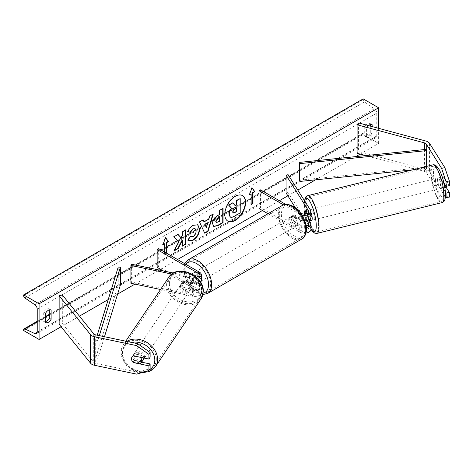 <?xml version="1.0" encoding="UTF-8"?>
<svg xmlns="http://www.w3.org/2000/svg" width="473" height="473" viewBox="0 0 473 473"><rect width="100%" height="100%" fill="white"/><g stroke="black" fill="none" stroke-linecap="round" stroke-linejoin="round"><path stroke-width="0.35" stroke-dasharray="2.37 1.77" d="M445.395 192.02L440.375 184.062A5.457 1.525 78.1 0 1 439.724 179.639A5.457 1.525 78.1 0 1 440.375 177.292L443.656 176.6L449.35 185.629M446.069 187.202L443.656 183.376A5.457 1.525 78.1 0 1 443.006 178.954A5.457 1.525 78.1 0 1 443.656 176.6M449.35 197.099L444.868 196.171L441.587 196.857L426.262 172.539A3.494 2.016 0 0 0 425.446 171.805A3.494 2.016 0 0 0 424.452 171.403L365.706 155.587M441.587 196.857L445.306 197.631M440.375 177.292L443.952 182.968M444.868 196.171L429.543 171.853A6.983 4.032 0 0 0 427.917 170.381A6.983 4.032 0 0 0 425.931 169.576L358.558 151.437L357.085 153.264M358.558 122.927L358.558 151.437M440.375 184.062L443.656 183.376M141.652 362.176L134.486 360.668A5.457 4.186 32.2 0 1 132.688 356.902A5.457 4.186 32.2 0 1 133.203 355.075A5.457 4.186 32.2 0 1 134.486 353.899L150.124 357.18M133.096 362.365A5.457 4.186 32.2 0 1 132.345 361.431A5.457 4.316 -146.1 0 1 131.541 358.735M134.486 360.668L133.374 362.424M136.626 374.131L137.82 372.239L95.7 363.388A3.494 2.016 180 0 1 94.423 362.921A3.494 2.016 180 0 1 93.725 362.348L62.312 323.449L59.149 324.301M137.82 372.239L150.124 368.65M62.312 294.939L62.312 323.449M134.486 353.899L133.291 355.791M183.755 287.507L193.315 289.511A4.363 2.519 0 0 0 199.174 287.146A4.363 2.519 0 0 0 197.897 285.361L190.755 281.24A5.457 3.151 60 0 1 190.536 274.577A5.457 3.151 60 0 1 190.755 274.47L197.897 278.591A4.363 2.519 180 0 1 199.174 280.371A4.363 2.519 180 0 1 193.315 282.742L183.755 280.731A5.457 4.186 -147.8 0 0 182.472 281.908A5.457 4.186 -147.8 0 0 181.957 283.741A5.457 4.186 -147.8 0 0 183.755 287.507L183.01 288.69A5.457 4.186 32.2 0 1 181.212 284.923A5.457 4.186 32.2 0 1 181.727 283.091A5.457 4.186 32.2 0 1 183.01 281.914L192.57 283.924A6.545 3.778 180 0 0 200.552 282.186M199.44 272.176L199.44 277.698L192.304 273.577A5.457 3.151 -120 0 0 192.079 273.69A5.457 3.151 -120 0 0 192.304 280.353L199.44 284.474A6.545 3.778 0 0 1 201.356 287.146A6.545 3.778 0 0 1 192.57 290.7L183.01 288.69M158.691 248.65L158.691 266.47L199.44 289.996A6.545 3.778 180 0 1 201.356 292.669A6.545 3.778 180 0 1 192.57 296.222L160.536 289.494M197.554 278.284A6.545 3.778 180 0 1 192.57 278.402L171.859 274.05M199.44 277.698A6.545 3.778 180 0 1 201.356 280.371M196.431 277.19A4.363 2.519 180 0 1 193.315 277.219L173.443 273.039M131.66 264.259L131.66 282.079L130.915 283.268M163.286 270.905L197.897 290.889A4.363 2.519 180 0 1 199.174 292.669A4.363 2.519 180 0 1 193.315 295.04L131.66 282.079M158.691 266.47L157.148 267.363M183.755 280.731L183.01 281.914M190.755 274.47L192.304 273.577M190.755 281.24L192.304 280.353M309.431 220.832L307.06 217.066A5.457 1.525 78.1 0 1 306.409 212.643A5.457 1.525 78.1 0 1 307.06 210.296L305.008 210.727A5.457 1.525 -101.9 0 0 304.358 213.075M288.098 174.697L288.098 192.517L310.542 228.11A6.545 3.778 0 0 1 310.932 229.405M307.06 210.296L310.542 215.818A6.545 3.778 0 0 1 310.932 217.107M283.528 204.886L299.758 214.257L299.758 219.779A6.545 3.778 0 0 0 304.766 220.885M299.758 214.257A6.545 3.778 0 0 0 301.863 215.073M306.167 226.183A4.363 2.519 180 0 1 301.301 225.662L294.165 221.541A5.457 3.151 60 0 1 293.94 214.878A5.457 3.151 60 0 1 294.165 214.772L301.301 218.893A4.363 2.519 0 0 0 306.061 219.437A4.363 2.519 0 0 0 308.751 217.107A4.363 2.519 0 0 0 308.491 216.25L306.859 213.66M286.047 192.949L288.098 192.517M259.015 208.558L260.558 207.665L301.301 231.185A4.363 2.519 0 0 0 306.061 231.735A4.363 2.519 0 0 0 308.751 229.405A4.363 2.519 0 0 0 308.491 228.542L306.859 225.958M305.795 224.273L295.465 207.889M304.399 214.103A5.457 1.525 -101.9 0 0 305.008 217.497L306.953 220.584M267.984 213.737L299.758 232.077A6.545 3.778 0 0 0 305.984 233.071M260.558 189.844L260.558 207.665M285.751 204.389L300.249 212.761M299.758 219.779L292.621 215.658A5.457 3.151 -120 0 0 292.397 215.771A5.457 3.151 -120 0 0 292.621 222.434L299.758 226.555L299.758 232.077M306.327 227.489A6.545 3.778 180 0 1 299.758 226.555M294.165 214.772L292.621 215.658M294.165 221.541L292.621 222.434M305.008 217.497L307.06 217.066M293.585 216.93A5.457 3.151 -120 0 0 290.854 216.658A5.457 3.151 -120 0 0 290.02 221.033A5.457 3.151 -120 0 0 293.585 225.84A5.457 3.151 -120 0 0 296.311 226.112A5.457 3.151 -120 0 0 297.15 221.736A5.457 3.151 -120 0 0 293.585 216.93M290.854 216.658L293.94 214.878A5.457 3.151 -120 0 1 293.993 214.848L292.143 215.919A5.457 3.151 60 0 1 294.821 216.22A5.457 3.151 60 0 1 297.493 219.011L299.35 217.941A5.457 3.151 -120 0 1 299.397 224.332A5.457 3.151 -120 0 1 299.35 224.356L297.493 225.426A5.457 3.151 60 0 1 294.821 225.13A5.457 3.151 60 0 1 292.143 222.334L293.993 221.263A5.457 3.151 -120 0 1 293.94 214.878L292.397 215.771M299.35 224.356L293.993 221.263M293.993 214.848L299.35 217.941M196.354 273.069A5.457 3.151 -120 0 0 193.623 272.797A5.457 3.151 -120 0 0 192.789 277.166A5.457 3.151 -120 0 0 196.354 281.979A5.457 3.151 -120 0 0 199.08 282.245A5.457 3.151 -120 0 0 199.919 277.876A5.457 3.151 -120 0 0 196.354 273.069M193.623 272.797L190.536 274.577A5.457 3.151 -120 0 1 190.589 274.553L192.44 273.483A5.457 3.151 60 0 1 195.118 273.778A5.457 3.151 60 0 1 197.797 276.575L195.94 277.645A5.457 3.151 -120 0 1 195.993 284.031A5.457 3.151 -120 0 1 195.94 284.06L197.797 282.99A5.457 3.151 60 0 1 195.118 282.688A5.457 3.151 60 0 1 192.44 279.898L190.589 280.968A5.457 3.151 -120 0 1 190.536 274.577L192.079 273.69M190.589 274.553L195.94 277.645M195.94 284.06L190.589 280.968M292.143 222.334L297.493 225.426M297.493 219.011L292.143 215.919M197.797 276.575L192.44 273.483M192.44 279.898L197.797 282.99M197.897 281.086A5.457 3.151 -120 0 0 200.623 281.358A5.457 3.151 -120 0 0 201.463 276.983A5.457 3.151 -120 0 0 197.897 272.176A5.457 3.151 -120 0 0 195.166 271.904A5.457 3.151 -120 0 0 194.332 276.279A5.457 3.151 -120 0 0 197.897 281.086M292.042 217.822A5.457 3.151 60 0 1 295.607 222.629A5.457 3.151 60 0 1 294.768 227.005A5.457 3.151 60 0 1 292.042 226.733A5.457 3.151 60 0 1 288.477 221.926A5.457 3.151 60 0 1 289.31 217.55A5.457 3.151 60 0 1 292.042 217.822M292.042 236.997A18.027 10.406 60 0 1 280.264 221.11A18.027 10.406 60 0 1 283.025 206.666A18.027 10.406 60 0 1 292.042 207.558A18.027 10.406 60 0 1 303.82 223.445A18.027 10.406 60 0 1 301.053 237.889A18.027 10.406 60 0 1 292.042 236.997M197.897 261.912A18.027 10.406 -120 0 0 188.881 261.019A18.027 10.406 -120 0 0 186.12 275.463A18.027 10.406 -120 0 0 197.897 291.35A18.027 10.406 -120 0 0 206.908 292.243A18.027 10.406 -120 0 0 209.675 277.799A18.027 10.406 -120 0 0 197.897 261.912M437.56 180.29A5.457 1.389 -103.8 0 0 438.79 185.895A5.457 1.389 -103.8 0 0 440.73 188.55A5.457 1.389 -103.8 0 0 441.291 186.214A5.457 1.389 -103.8 0 0 440.061 180.609A5.457 1.389 -103.8 0 0 438.122 177.954A5.457 1.389 -103.8 0 0 437.56 180.29M439.618 177.623L442.208 181.733A5.457 1.389 -103.8 0 0 439.76 177.552A5.457 1.389 -103.8 0 0 439.618 177.623L443.302 176.713A5.457 1.389 -103.8 0 0 442.888 178.983A5.457 1.389 -103.8 0 0 443.609 183.057L446.199 187.166M446.583 186.214A5.457 1.389 -103.8 0 0 446.618 184.902A5.457 1.389 -103.8 0 0 445.897 180.822L442.208 181.733M443.302 176.713L445.897 180.822M439.92 183.967A5.457 1.389 -103.8 0 0 442.367 188.148A5.457 1.389 -103.8 0 0 442.509 188.077L439.92 183.967L443.609 183.057M444.851 187.497L442.509 188.077M310.932 212.33A5.457 1.389 -103.8 0 0 309.017 209.728A5.457 1.389 -103.8 0 0 308.455 212.07A5.457 1.389 -103.8 0 0 309.685 217.669A5.457 1.389 -103.8 0 0 311.624 220.329M304.931 210.769L307.231 210.207L309.827 214.31A5.457 1.389 -103.8 0 0 307.379 210.13A5.457 1.389 -103.8 0 0 307.231 210.207M309.827 214.31L307.367 214.919A5.457 1.389 -103.8 0 1 308.089 218.999A5.457 1.389 -103.8 0 1 308.059 220.241M310.128 220.66L307.539 216.551A5.457 1.389 -103.8 0 0 309.827 220.731M307.539 216.551L305.079 217.154A5.457 1.389 -103.8 0 1 304.446 214.103M306.628 213.749L307.367 214.919M307.202 220.524L305.079 217.154M314.238 217.485A5.457 1.389 -103.8 0 0 313.008 211.88A5.457 1.389 -103.8 0 0 311.068 209.226A5.457 1.389 -103.8 0 0 310.507 211.561A5.457 1.389 -103.8 0 0 311.737 217.166A5.457 1.389 -103.8 0 0 313.676 219.821A5.457 1.389 -103.8 0 0 314.238 217.485M435.509 180.798A5.457 1.389 76.2 0 1 436.071 178.457A5.457 1.389 76.2 0 1 438.01 181.112A5.457 1.389 76.2 0 1 439.24 186.717A5.457 1.389 76.2 0 1 438.678 189.058A5.457 1.389 76.2 0 1 436.739 186.397A5.457 1.389 76.2 0 1 435.509 180.798M443.544 193.54A18.027 4.6 76.2 0 1 441.681 201.262A18.027 4.6 76.2 0 1 435.278 192.487A18.027 4.6 76.2 0 1 431.21 173.975A18.027 4.6 76.2 0 1 433.067 166.248A18.027 4.6 76.2 0 1 439.476 175.028A18.027 4.6 76.2 0 1 443.544 193.54M306.202 204.744A18.027 4.6 -103.8 0 0 310.27 223.256A18.027 4.6 -103.8 0 0 316.679 232.03A18.027 4.6 -103.8 0 0 318.536 224.303A18.027 4.6 -103.8 0 0 314.468 205.79A18.027 4.6 -103.8 0 0 308.059 197.016A18.027 4.6 -103.8 0 0 306.202 204.744M242.424 195.556A14.722 8.502 120 0 0 242.271 195.467A14.722 8.502 120 0 0 234.91 196.194A14.722 8.502 120 0 0 225.29 209.167A14.722 8.502 120 0 0 227.548 220.968A14.722 8.502 120 0 0 227.702 221.051M378.625 128.325L378.625 143.42L363.187 134.509L363.187 133.758A1.963 1.135 60 0 1 363.595 132.86A1.963 1.135 60 0 1 364.452 132.889L374.385 137.572A3.713 2.14 -120 0 0 376.005 137.631A3.713 2.14 -120 0 0 376.774 135.934L376.774 113.124A3.713 2.14 -120 0 0 374.385 108.731L364.452 101.937A1.963 1.135 60 0 1 363.187 99.614L363.187 98.869M61.112 326.731L79.446 316.147M108.228 299.533L117.594 294.123M134.935 284.113L159.271 270.065M160.548 269.326L177.523 259.523M262.409 210.515L279.383 200.712M287.862 195.822L297.801 190.081M315.544 179.835L355.785 156.604M360.142 154.092L378.625 143.42M368.461 125.593A5.457 3.151 120 0 0 366.587 127.917L366.587 137.182A5.457 3.151 120 0 0 366.634 137.211A5.457 3.151 120 0 0 372.139 133.971L372.139 126.581M166.567 253.197L164.71 254.444L164.71 252.127M45.568 321.616A5.457 3.151 -60 0 1 43.764 321.48A5.457 3.151 -60 0 1 43.711 321.451L43.711 312.186A5.457 3.151 -60 0 1 46.49 309.218A5.457 3.151 -60 0 1 49.222 308.946A5.457 3.151 -60 0 1 49.269 308.975L49.269 309.88M43.711 312.186L45.568 313.256M370.288 124.541L370.288 123.636A5.457 3.151 120 0 0 370.241 123.607A5.457 3.151 120 0 0 367.509 123.879A5.457 3.151 120 0 0 364.73 126.847L366.587 127.917M364.73 126.847L364.73 136.112A5.457 3.151 120 0 0 364.784 136.141A5.457 3.151 120 0 0 370.288 132.907L370.288 126.084M23.65 330.538L363.187 134.509M370.288 123.636L372.038 124.647M370.288 132.907L372.139 133.971M364.73 136.112L366.587 137.182M43.711 321.451L45.568 322.521M49.269 308.975L51.019 309.986M232.485 202.722L235.081 205.548M239.912 198.435L239.912 212.72L234.058 216.096C232.184 217.154 230.842 217.409 230.032 216.876L230.363 217.066M239.912 212.72L240.219 212.897M234.98 205.607L235.288 205.785M251.139 204.188L250.832 204.366L251.139 204.543M250.832 193.676L250.832 204.366M252.003 187.929L251.76 187.586L248.981 194.746L249.289 194.923M248.981 194.746L249.466 194.462M251.76 187.586L252.068 187.763M163.037 244.364L162.552 244.642L165.331 237.481L165.639 237.659M165.331 237.481L165.574 237.83M166.26 253.02L166.567 253.374M164.403 243.571L164.403 254.267L164.71 254.444M164.403 254.267L166.26 253.197M162.552 244.642L162.86 244.819M177.931 234.454L177.724 234.218L173.615 236.589L178.753 242.105M178.445 241.928L173.774 250.755L174.082 250.932M173.615 236.589L173.922 236.766M177.724 234.218L178.031 234.395M185.499 230.079L185.499 229.724L182.081 231.699L182.389 235.566M182.081 235.388L180.828 237.718M182.081 231.699L182.389 231.876M185.499 229.724L185.812 229.902M182.081 240.172L182.081 245.96L182.389 246.137M182.081 245.96L182.389 245.777M173.774 250.755L174.354 250.418M213.619 226.325L212.324 223.445C212.56 219.921 214.328 217.184 217.633 215.25L219.632 214.446M219.324 214.269L219.324 210.195L219.632 210.373M219.324 210.195L223.055 208.398M222.748 208.221L222.748 208.575M216.327 222.44L219.324 221.133L219.324 217.367M219.324 221.133L219.632 221.311M187.84 231.593L187.491 231.51C188.526 228.908 190.353 226.786 192.96 225.136L197.649 224.734M188.443 240.733L187.887 240.272M187.58 240.095L190.152 236.305L190.465 236.482M190.72 236.683L192.854 236.417C194.699 235.134 195.68 233.313 195.798 230.948L194.994 228.69M187.491 231.51L187.799 231.687M203.762 221.713L208.546 218.952L208.853 219.129M208.546 218.952L209.415 215.919L209.722 216.096M209.415 215.919L212.945 213.879L213.258 214.056M212.945 213.879L212.815 214.31M204.442 233.059L199.529 221.985M199.222 221.807L202.87 219.697L203.177 219.88M206.11 227.442L207.493 222.612M236.482 208.197L236.482 207.842L234.218 209.149L232.379 211.904L232.923 212.939M236.482 207.842L236.79 208.019M143.733 357.984A5.457 4.316 -146.1 0 0 139.872 352.728A5.457 4.316 -146.1 0 0 134.078 353.881A5.457 4.316 -146.1 0 0 133.481 355.85A5.457 4.316 -146.1 0 0 137.33 361.124A5.457 4.316 -146.1 0 0 143.136 359.971M140.168 363.855L141.51 361.857L134.397 360.361A5.457 4.316 -146.1 0 0 141.51 361.857M134.397 360.361L133.055 362.359M133.28 355.797L133.161 355.773A5.457 4.316 -146.1 0 0 132.138 356.766A5.457 4.316 -146.1 0 0 132.085 356.849M133.161 355.773L134.503 353.774L141.622 355.27A5.457 4.316 -146.1 0 0 134.503 353.774M141.622 355.27L140.286 357.263M180.467 285.958A5.457 4.316 -146.1 0 0 184.316 291.232A5.457 4.316 -146.1 0 0 190.122 290.085A5.457 4.316 -146.1 0 0 190.725 288.116A5.457 4.316 -146.1 0 0 186.87 282.842A5.457 4.316 -146.1 0 0 181.064 283.995A5.457 4.316 -146.1 0 0 180.467 285.958M182.69 282.109L189.809 283.605A5.457 4.316 -146.1 0 0 182.69 282.109L183.583 280.779A5.457 4.316 -146.1 0 0 182.56 281.772A5.457 4.316 -146.1 0 0 181.957 283.741A5.457 4.316 -146.1 0 0 183.471 287.365L182.578 288.696A5.457 4.316 -146.1 0 0 189.697 290.191L182.578 288.696M190.122 290.085L191.618 287.862A5.457 4.316 -146.1 0 1 190.589 288.861L189.697 290.191M191.618 287.862A5.457 4.316 -146.1 0 0 192.215 285.899A5.457 4.316 -146.1 0 0 190.702 282.275L189.809 283.605M183.583 280.779L190.702 282.275M190.589 288.861L183.471 287.365M179.722 287.07A5.457 4.316 -146.1 0 0 183.571 292.344A5.457 4.316 -146.1 0 0 189.377 291.191A5.457 4.316 -146.1 0 0 189.975 289.222A5.457 4.316 -146.1 0 0 186.126 283.954A5.457 4.316 -146.1 0 0 180.319 285.101A5.457 4.316 -146.1 0 0 179.722 287.07M144.478 356.896A5.457 4.316 33.9 0 1 143.881 358.865A5.457 4.316 33.9 0 1 138.075 360.012A5.457 4.316 33.9 0 1 134.226 354.744A5.457 4.316 33.9 0 1 134.823 352.775A5.457 4.316 33.9 0 1 140.629 351.622A5.457 4.316 33.9 0 1 144.478 356.896M156.291 359.379A18.027 14.249 33.9 0 1 154.31 365.877A18.027 14.249 33.9 0 1 135.13 369.673A18.027 14.249 33.9 0 1 122.412 352.261A18.027 14.249 33.9 0 1 124.387 345.757A18.027 14.249 33.9 0 1 143.573 341.961A18.027 14.249 33.9 0 1 156.291 359.379M201.794 291.705A18.027 14.249 -146.1 0 0 189.07 274.293A18.027 14.249 -146.1 0 0 169.89 278.089A18.027 14.249 -146.1 0 0 167.909 284.586A18.027 14.249 -146.1 0 0 180.627 302.005A18.027 14.249 -146.1 0 0 199.813 298.209A18.027 14.249 -146.1 0 0 201.794 291.705M426.262 172.539L426.262 149.373L426.262 167.194L299.468 180.207M426.64 166.395L426.64 168.435L412.415 169.896M426.262 167.194L426.64 168.435M118.238 267.02L118.238 284.841L95.7 358.043L97.846 358.262L104.48 336.723M95.7 358.043L95.7 340.223L97.243 335.197M120.384 285.059L118.238 284.841M95.7 340.223L97.846 340.442L99.324 335.635M97.846 340.442L97.846 358.262M425.931 141.06L425.931 169.576M424.452 149.557L424.452 171.403M429.543 143.337L429.543 171.853M95.7 334.872L95.7 363.388M93.725 333.832L93.725 362.348M192.57 290.7L192.57 296.222M192.57 278.402L192.57 283.924M193.315 277.219L193.315 282.742M197.897 276.628L197.897 278.591M193.315 289.511L193.315 295.04M197.897 285.361L197.897 290.889M199.44 284.474L199.44 289.996M310.542 222.588L310.542 228.11M310.542 210.29L310.542 215.818M301.301 213.364L301.301 218.893M308.491 212.448L308.491 216.25M308.491 224.74L308.491 228.542M301.301 225.662L301.301 231.185M293.585 207.31A17.241 9.957 60 0 1 305.777 228.424A17.241 9.957 60 0 1 293.585 235.465A17.241 9.957 60 0 1 281.394 214.346A17.241 9.957 60 0 1 293.585 207.31M282.328 205.453A19.428 11.216 -120 0 0 279.348 221.021A19.428 11.216 -120 0 0 292.042 238.138A19.428 11.216 -120 0 0 301.75 239.102M207.606 293.455A19.428 11.216 60 0 1 197.897 292.491A19.428 11.216 60 0 1 185.203 275.375A19.428 11.216 60 0 1 188.183 259.807M185.836 264.324A17.241 9.957 -120 0 0 185.771 278.408A17.241 9.957 -120 0 0 196.354 291.599A17.241 9.957 -120 0 0 203.13 293.142M433.528 173.898A17.241 4.399 76.2 0 1 438.755 169.328A17.241 4.399 76.2 0 1 445.324 192.606A17.241 4.399 76.2 0 1 440.097 197.176A17.241 4.399 76.2 0 1 433.528 173.898M432.73 164.894A19.428 4.955 -103.8 0 0 430.732 173.219A19.428 4.955 -103.8 0 0 435.113 193.161A19.428 4.955 -103.8 0 0 442.019 202.621M317.011 233.384A19.428 4.955 76.2 0 1 310.111 223.93A19.428 4.955 76.2 0 1 305.724 203.987A19.428 4.955 76.2 0 1 307.728 195.662M304.642 200.93A17.241 4.399 -103.8 0 0 304.423 205.672A17.241 4.399 -103.8 0 0 310.932 228.867M37.231 331.963L376.774 135.934M37.231 309.153L376.774 113.124M23.65 329.793L363.187 133.758M23.65 295.643L363.187 99.614M24.909 297.972L364.452 101.937M34.848 304.76L374.385 108.731M37.219 332.235L374.385 137.572M37.231 321.811L45.568 316.999M49.269 314.858L364.452 132.889M234.058 216.096L234.366 216.273M212.324 223.445L212.631 223.623M217.633 215.25L217.941 215.428M212.324 223.487L212.631 223.664M217.722 222.062L218.029 222.239M192.96 225.136L193.268 225.314M192.854 236.417L193.161 236.595M195.798 230.948L196.106 231.126M195.798 230.907L196.106 231.084M232.379 211.904L232.686 212.081M232.379 211.945L232.686 212.123M234.218 209.149L234.525 209.326M149.332 369.91A17.241 13.628 33.9 0 1 131.831 368.769A17.241 13.628 33.9 0 1 122.401 353.526A17.241 13.628 33.9 0 1 131.725 342.446M126.888 341.429A19.428 15.355 -146.1 0 0 123.228 344.983A19.428 15.355 -146.1 0 0 121.1 351.983A19.428 15.355 -146.1 0 0 134.805 370.749A19.428 15.355 -146.1 0 0 155.475 366.658M200.972 298.983A19.428 15.355 33.9 0 1 180.302 303.075A19.428 15.355 33.9 0 1 166.597 284.308A19.428 15.355 33.9 0 1 168.731 277.308M169.393 283.634A17.241 13.628 -146.1 0 0 185.351 301.49A17.241 13.628 -146.1 0 0 201.8 290.44A17.241 13.628 -146.1 0 0 185.842 272.584A17.241 13.628 -146.1 0 0 169.393 283.634M133.203 355.075L132.008 356.967M199.174 280.371L199.174 274.848M199.174 287.146L199.174 292.669M201.356 287.146L201.356 292.669M182.472 281.908L181.727 283.091M308.751 217.107L308.751 211.585M308.751 223.883L308.751 229.405M184.718 263.674L183.565 270.893L185.664 279.265L190.424 287.07L196.803 292.598L202.882 294.543M296.311 226.112L299.397 224.332M199.08 282.245L195.993 284.031M200.623 281.358L294.768 227.005M188.881 261.019L283.025 206.666M206.908 292.243L301.053 237.889M195.166 271.904L289.31 217.55M304.446 200.623L304.293 205.276L305.936 215.925L307.958 222.677L310.932 229.192M438.122 177.954L439.76 177.552M442.367 188.148L440.73 188.55M309.017 209.728L307.379 210.13M311.068 209.226L436.071 178.457M316.679 232.03L441.681 201.262M308.059 197.016L433.067 166.248M313.676 219.821L438.678 189.058M242.271 195.467L242.578 195.645M376.005 137.631L36.462 333.666M363.595 132.86L49.269 314.338M45.568 316.472L37.231 321.285M370.241 123.607L372.091 124.677M366.634 137.211L364.784 136.141M43.764 321.48L45.615 322.551M49.222 308.946L51.072 310.016M227.548 220.968L227.856 221.145M213.766 226.425L213.459 226.248M197.803 224.817L197.495 224.64M188.591 240.828L188.284 240.651M232.751 212.868L233.059 213.051M125.777 341.193L123.228 344.983L120.964 352.379L122.495 359.557L126.977 366.019L133.605 370.696L141.244 372.789M132.138 356.766L134.078 353.881M181.064 283.995L182.56 281.772M189.377 291.191L143.881 358.865M169.89 278.089L124.387 345.757M199.813 298.209L154.31 365.877M180.319 285.101L134.823 352.775"/><path stroke-width="0.71" d="M445.306 197.631L449.35 197.099L449.35 192.405L446.069 187.202M445.395 192.02L446.069 193.09L446.069 197.791M443.952 182.968L446.069 186.321L449.35 185.629L449.35 180.934L446.069 181.62L446.069 186.321M446.069 181.62L441.587 168.347L426.262 144.029A3.494 2.016 0 0 0 425.446 143.289A3.494 2.016 0 0 0 424.452 142.887L357.085 124.754L357.085 153.264L365.706 155.587M441.587 168.347L444.868 167.655L429.543 143.337A6.983 4.032 0 0 0 427.917 141.865A6.983 4.032 0 0 0 425.931 141.06L358.558 122.927L357.085 124.754M446.069 193.09L449.35 192.405M444.868 167.655L449.35 180.934M143.733 357.984A5.457 4.316 -146.1 0 1 143.733 358.008A5.457 4.316 -146.1 0 1 143.136 359.971L141.196 362.856A5.457 4.316 -146.1 0 1 140.168 363.855L133.055 362.359A5.457 4.316 -146.1 0 1 132.345 361.431A5.457 4.186 32.2 0 1 131.494 358.8A5.457 4.186 32.2 0 1 132.008 356.967A5.457 4.186 32.2 0 1 133.291 355.791L148.93 359.078L148.93 354.378L150.124 352.486L137.82 343.723L95.7 334.872A3.494 2.016 180 0 1 94.423 334.405A3.494 2.016 180 0 1 93.725 333.832L62.312 294.939L59.149 295.791L59.149 324.301L90.562 363.199A6.983 4.032 180 0 0 91.951 364.346A6.983 4.032 180 0 0 94.505 365.286L136.626 374.131L148.93 370.548L148.93 365.848L133.291 362.56M150.124 352.486L150.124 357.18L148.93 359.078M148.93 370.548L150.124 368.65L150.124 363.956L141.652 362.176M137.82 343.723L136.626 345.621L94.505 336.77A6.983 4.032 180 0 1 91.951 335.83A6.983 4.032 180 0 1 90.562 334.683L59.149 295.791M150.124 363.956L148.93 365.848M136.626 345.621L148.93 354.378M160.536 289.494L130.915 283.268L130.915 265.448L171.859 274.05M196.431 277.19A4.363 2.519 180 0 0 199.174 274.848A4.363 2.519 180 0 0 197.897 273.069L157.148 249.543L158.691 248.65L199.44 272.176A6.545 3.778 180 0 1 201.356 274.848A6.545 3.778 180 0 1 197.554 278.284M201.356 274.848L201.356 280.371A6.545 3.778 180 0 1 200.552 282.186M173.443 273.039L131.66 264.259L130.915 265.448M157.148 249.543L157.148 267.363L163.286 270.905M301.863 215.073A6.545 3.778 0 0 0 310.932 211.585A6.545 3.778 0 0 0 310.542 210.29L288.098 174.697L286.047 175.122L286.047 192.949L295.465 207.889M306.327 227.489A6.545 3.778 180 0 0 310.932 223.883A6.545 3.778 180 0 0 310.542 222.588L309.431 220.832M304.766 220.885A6.545 3.778 0 0 0 310.932 217.107L310.932 211.585M300.249 212.761L301.301 213.364A4.363 2.519 0 0 0 306.061 213.914A4.363 2.519 0 0 0 308.751 211.585A4.363 2.519 0 0 0 308.491 210.721L286.047 175.122M306.859 213.66L305.008 210.727M306.859 225.958L305.795 224.273M306.953 220.584L308.491 223.02A4.363 2.519 180 0 1 308.751 223.883A4.363 2.519 180 0 1 306.167 226.183M304.931 210.769L304.772 210.81A5.457 1.389 -103.8 0 0 304.358 213.075A5.457 1.525 -101.9 0 0 304.399 214.103M305.984 233.071A6.545 3.778 0 0 0 310.932 229.405L310.932 223.883M285.751 204.389L260.558 189.844L259.015 190.731L259.015 208.558L267.984 213.737M259.015 190.731L283.528 204.886M444.851 187.497L446.199 187.166A5.457 1.389 -103.8 0 0 446.583 186.214M309.827 220.731A5.457 1.389 -103.8 0 0 309.986 220.731L311.624 220.329A5.457 1.389 -103.8 0 0 312.186 217.988A5.457 1.389 -103.8 0 0 310.932 212.33M309.986 220.731A5.457 1.389 -103.8 0 0 310.128 220.66L307.669 221.263A5.457 1.389 -103.8 0 0 308.059 220.241M304.358 213.075A5.457 1.389 -103.8 0 0 304.446 214.103M304.772 210.81L306.628 213.749M307.669 221.263L307.202 220.524M227.702 221.051A14.722 8.502 120 0 0 234.91 220.235A14.722 8.502 120 0 0 244.482 207.405A14.722 8.502 120 0 0 242.424 195.556M235.217 220.412A14.722 8.502 120 0 0 244.837 207.44A14.722 8.502 120 0 0 242.578 195.645A14.722 8.502 120 0 0 235.217 196.372A14.722 8.502 120 0 0 225.597 209.344A14.722 8.502 120 0 0 227.856 221.145A14.722 8.502 120 0 0 235.217 220.412M39.082 303.808L39.082 339.448L23.65 330.538L23.65 329.793A1.963 1.135 60 0 1 24.058 328.895A1.963 1.135 60 0 1 24.909 328.924L34.848 333.607A3.713 2.14 -120 0 0 36.462 333.666A3.713 2.14 -120 0 0 37.231 331.963L37.231 309.153A3.713 2.14 -120 0 0 34.848 304.76L24.909 297.972A1.963 1.135 60 0 1 23.65 295.643L23.65 294.898L39.082 303.808L378.625 107.779L378.625 128.325M39.082 339.448L61.112 326.731M79.446 316.147L108.228 299.533M117.594 294.123L134.935 284.113M159.271 270.065L160.548 269.326M177.523 259.523L262.409 210.515M279.383 200.712L287.862 195.822M297.801 190.081L315.544 179.835M355.785 156.604L360.142 154.092M190.465 236.482L193.161 236.595C195.006 235.312 195.988 233.491 196.106 231.126L195.154 228.772L193.161 228.979L190.377 232.32L187.799 231.687C188.839 229.092 190.66 226.963 193.268 225.314L197.803 224.817L199.636 229.05C199.334 233.774 197.164 237.493 193.126 240.219L188.591 240.828L187.887 240.272L190.465 236.482L190.72 236.683M212.631 223.664L212.631 223.623C212.868 220.099 214.636 217.367 217.941 215.428L219.632 214.446L219.632 210.373L223.055 208.398L223.055 222.659L217.763 225.71L213.766 226.425L212.631 223.664M178.753 242.105L174.082 250.932L178.138 248.591L182.389 240.349L182.389 246.137L185.812 244.163L185.812 229.902L182.389 231.876L182.389 235.566L181.135 237.895L178.031 234.395L173.922 236.766L178.753 242.105M372.139 126.581L372.139 124.706A5.457 3.151 120 0 0 372.091 124.677A5.457 3.151 120 0 0 369.366 124.949A5.457 3.151 120 0 0 368.461 125.593M51.119 310.046L51.119 319.31A5.457 3.151 -60 0 1 45.615 322.551A5.457 3.151 -60 0 1 45.568 322.521L45.568 313.256A5.457 3.151 -60 0 1 48.347 310.288A5.457 3.151 -60 0 1 51.072 310.016A5.457 3.151 -60 0 1 51.119 310.046L51.019 309.986M252.996 192.783L254.846 191.713L252.068 187.763L249.289 194.923L251.139 193.853L251.139 204.543L252.996 203.479L252.996 192.783L252.683 192.606L252.683 203.295L252.996 203.479M163.037 244.364L164.71 243.749L162.86 244.819L165.639 237.659L168.418 241.614L166.567 242.684L166.567 253.197M164.71 243.749L164.71 252.127M204.07 221.89L208.853 219.129L209.722 216.096L213.258 214.056L208.031 231.344L204.756 233.236L199.529 221.985L203.177 219.88L204.07 221.89L202.994 219.98M370.288 126.084L370.288 124.541M49.269 309.88L49.269 318.24A5.457 3.151 -60 0 1 45.568 321.616M23.65 294.898L363.187 98.869L378.625 107.779M49.269 318.24L51.119 319.31M228.932 214.18L228.932 214.139C229.015 211.916 229.86 209.965 231.48 208.28L228.524 205.004L228.837 205.181L232.793 202.899L235.288 205.785L236.79 204.915L236.79 200.593L240.219 198.613L240.219 212.897L234.366 216.273C232.491 217.332 231.149 217.592 230.339 217.054L229.239 214.316C229.322 212.093 230.168 210.142 231.788 208.457L228.837 205.181M232.793 202.899L228.524 205.004M235.081 205.548L236.482 204.738L236.482 200.41L240.219 198.613M230.055 216.888L229.239 214.358M236.482 200.41L236.79 200.593M236.482 204.738L236.79 204.915M231.48 208.28L231.788 208.457M252.683 203.295L251.139 204.188M249.466 194.462L251.139 193.853M252.683 192.606L254.846 191.713M254.539 191.535L252.003 187.929M165.574 237.83L168.418 241.614M168.11 241.437L166.26 242.501L166.567 242.684M166.26 242.501L166.26 253.02M177.931 234.454L181.135 237.895M182.389 245.777L185.499 243.979L185.812 244.163M185.499 243.979L185.499 230.079M174.354 250.418L177.83 248.414L182.081 240.172L182.389 240.349M177.83 248.414L178.138 248.591M222.748 208.575L222.748 222.476L223.055 222.659M222.748 222.476L217.456 225.532L213.619 226.325M219.632 217.545L218.012 218.479L216.055 221.465L216.468 222.547L219.632 221.311L219.324 217.367L217.704 218.301L215.747 221.287L216.327 222.44M197.649 224.734L199.328 228.873C199.027 233.591 196.857 237.316 192.818 240.042L188.443 240.733M194.994 228.69L192.854 228.802L190.069 232.142L190.377 232.32M190.069 232.142L187.84 231.593M212.815 214.31L207.724 231.167L208.031 231.344M207.724 231.167L204.626 232.958M207.801 222.795L204.744 224.202L206.417 227.619L207.801 222.795L205.051 224.379L206.417 227.619M204.744 224.202L205.051 224.379M232.686 212.081L233.059 213.051L234.543 212.744L236.79 211.449L236.79 208.019L234.525 209.326L232.686 212.081M232.923 212.939L236.79 211.449M236.482 211.271L236.482 208.197M141.196 362.856A5.457 4.316 -146.1 0 0 141.794 360.893A5.457 4.316 -146.1 0 0 140.28 357.269L133.28 355.797M132.085 356.849A5.457 4.316 -146.1 0 0 131.541 358.735M426.262 144.029L426.262 149.373L299.468 162.387L299.468 180.207L299.852 181.449L299.852 163.628L299.468 162.387M412.415 169.896L299.852 181.449M426.262 149.373L426.64 150.615L426.64 166.395M426.64 150.615L299.852 163.628M97.243 335.197L118.238 267.02L120.384 267.239L120.384 285.059L104.48 336.723M99.324 335.635L120.384 267.239M424.452 142.887L424.452 149.557M94.505 336.77L94.505 365.286M90.562 334.683L90.562 363.199M197.897 273.069L197.897 276.628M308.491 210.721L308.491 212.448M308.491 223.02L308.491 224.74M301.75 239.102A19.428 11.216 -120 0 0 304.73 223.534A19.428 11.216 -120 0 0 292.042 206.417A19.428 11.216 -120 0 0 282.328 205.453L188.183 259.807A19.428 11.216 60 0 1 197.897 260.771A19.428 11.216 60 0 1 210.586 277.888A19.428 11.216 60 0 1 207.606 293.455L301.75 239.102C305.298 237.895 308.23 229.766 305.032 221.636C302.525 214.795 298.558 209.687 293.13 206.311C288.098 203.993 284.498 203.709 282.328 205.453M203.13 293.142A17.241 9.957 -120 0 0 208.019 280.17A17.241 9.957 -120 0 0 196.354 263.443A17.241 9.957 -120 0 0 185.836 264.324M444.017 194.297A19.428 4.955 -103.8 0 0 439.636 174.348A19.428 4.955 -103.8 0 0 432.73 164.894C438.909 163.073 444.626 180.905 445.454 193.008C445.495 201.202 444.206 201.504 442.019 202.621A19.428 4.955 -103.8 0 0 444.017 194.297M432.73 164.894L307.728 195.662A19.428 4.955 76.2 0 1 314.634 205.116A19.428 4.955 76.2 0 1 319.015 225.065A19.428 4.955 76.2 0 1 317.011 233.384L442.019 202.621M310.932 228.867A17.241 4.399 -103.8 0 0 316.218 224.385A17.241 4.399 -103.8 0 0 310.856 203.278A17.241 4.399 -103.8 0 0 304.642 200.93M34.848 333.607L37.219 332.235M24.909 328.924L37.231 321.811M45.568 316.999L49.269 314.858M228.932 214.139L229.239 214.316M217.456 225.532L217.763 225.71M215.747 221.329L216.055 221.506M217.704 218.301L218.012 218.479M215.747 221.287L216.055 221.465M199.328 228.831L199.636 229.009M199.328 228.873L199.636 229.05M192.818 240.042L193.126 240.219M192.854 228.802L193.161 228.979M234.236 212.566L234.543 212.744M131.725 342.446A17.241 13.628 33.9 0 1 154.807 360.331A17.241 13.628 33.9 0 1 149.332 369.91M141.244 372.789L149.462 371.553L155.475 366.658A19.428 15.355 -146.1 0 0 157.604 359.657A19.428 15.355 -146.1 0 0 146.748 342.334A19.428 15.355 -146.1 0 0 126.888 341.429M125.777 341.193L168.731 277.308A19.428 15.355 33.9 0 1 189.395 273.217A19.428 15.355 33.9 0 1 203.106 291.983A19.428 15.355 33.9 0 1 200.972 298.983L155.475 366.658M202.882 294.543L207.606 293.455M184.718 263.674L188.183 259.807M307.728 195.662L305.871 196.845L304.446 200.623M310.932 229.192L312.748 231.675L314.823 233.201L317.011 233.384M49.269 314.338L45.568 316.472M37.231 321.285L24.058 328.895M216.468 222.547L216.161 222.369M195.154 228.772L194.846 228.595M168.731 277.308C177.05 263.402 204.46 275.15 203.236 291.587L200.972 298.983"/></g></svg>
